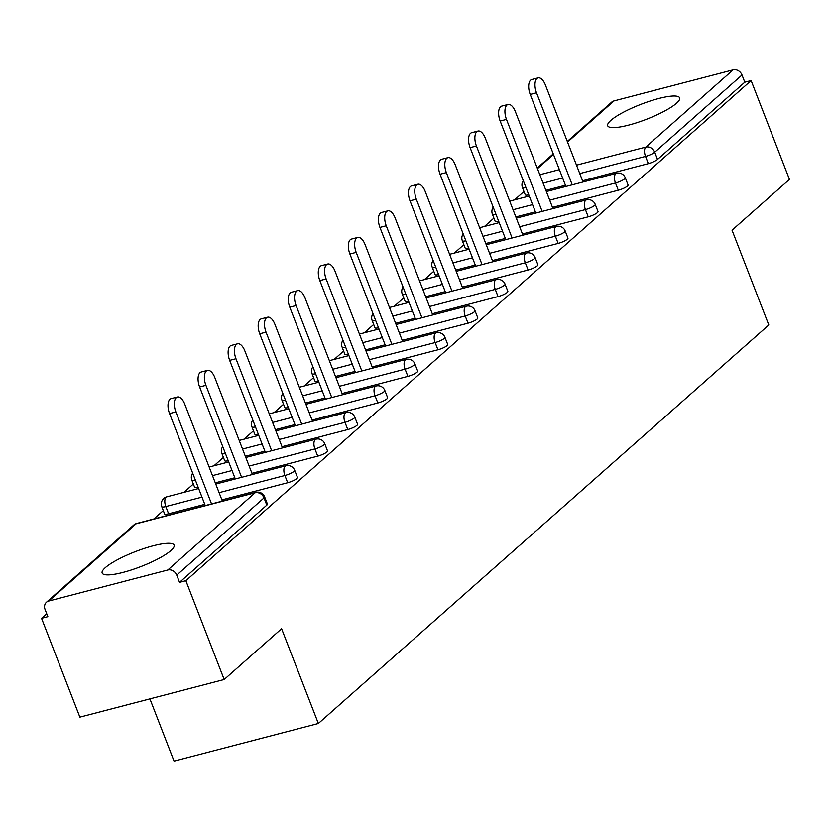 <?xml version="1.0" encoding="UTF-8"?>
<svg xmlns="http://www.w3.org/2000/svg" width="831" height="831" viewBox="0 0 831 831"><rect width="100%" height="100%" fill="white"/><g stroke="black" fill="none" stroke-linecap="round" stroke-linejoin="round"><path stroke-width="1.25" d="M610.868 120.381A38.59 7.978 -21.2 0 0 607.7 125.772A38.59 7.978 -21.2 0 0 637.408 122.531A38.59 7.978 -21.2 0 0 676.496 103.262A38.59 7.978 -21.2 0 0 679.654 97.861A38.59 7.978 -21.2 0 0 649.956 101.112A38.59 7.978 -21.2 0 0 610.868 120.381M105.319 567.656A38.59 7.978 -21.2 0 0 102.161 573.047A38.59 7.978 -21.2 0 0 131.859 569.806A38.59 7.978 -21.2 0 0 170.947 550.538A38.59 7.978 -21.2 0 0 174.115 545.146A38.59 7.978 -21.2 0 0 144.407 548.387A38.59 7.978 -21.2 0 0 105.319 567.656M149.912 698.892L174.053 761.123L318.356 723.5L768.8 324.973L732.038 230.197L789.45 179.403L751.12 80.576L185.853 580.692L224.183 679.519L79.88 717.153L41.55 618.326L47.866 616.675L45.061 609.455A7.417 6.336 -131.5 0 1 46.453 602.257L133.729 525.036A7.417 6.336 -131.5 0 1 136.024 523.821L48.749 601.042A7.417 6.336 -131.5 0 0 46.453 602.257M523.966 191.504L514.524 199.866M493.905 218.096L484.463 226.458M463.854 244.688L454.412 253.05M433.803 271.28L424.35 279.642M403.741 297.872L394.299 306.224M373.69 324.464L364.248 332.815M343.629 351.056L334.187 359.408M313.578 377.648L304.136 386M283.527 404.24L274.074 412.591M253.465 430.832L244.023 439.184M223.414 457.424L213.972 465.776M193.353 484.016L183.911 492.368M163.302 510.598L153.86 518.96M46.723 613.745L41.55 618.326M167.8 569.993L255.075 492.783A7.417 6.336 -131.5 0 1 264.009 497.904A7.417 1.537 -21.2 0 0 264.622 496.865L267.426 504.085A7.417 1.537 158.8 0 1 266.813 505.123L264.009 497.904L176.733 575.114A7.417 6.336 -131.5 0 0 167.8 569.993L48.749 601.042M266.813 505.123L179.538 582.344L185.853 580.692M176.733 575.114L179.538 582.344M567.293 141.436L611.72 102.13A7.417 6.336 48.5 0 1 614.016 100.925L733.067 69.877A7.417 6.336 48.5 0 1 742.01 74.998L744.805 82.217L751.12 80.576M318.356 723.5L281.595 628.724L224.183 679.519M744.805 82.217L657.529 159.438A7.417 1.537 158.8 0 1 648.325 163.645L582.552 180.794M565.433 185.251L545.894 190.351M528.776 194.807A7.417 1.537 158.8 0 1 525.244 194.807L522.45 187.588A7.417 1.537 -21.2 0 0 525.971 187.588M498.714 221.399A7.417 1.537 158.8 0 1 495.193 221.399L492.388 214.18A7.417 1.537 -21.2 0 0 495.92 214.18M618.274 190.226L615.47 183.007A7.417 1.537 158.8 0 0 624.673 178.81A7.417 1.537 -21.2 0 0 625.286 177.772L628.08 184.991A7.417 1.537 158.8 0 1 627.478 186.03A7.417 1.537 158.8 0 1 618.274 190.226L552.501 207.386M535.382 211.843L515.843 216.943M468.663 247.991A7.417 1.537 158.8 0 1 465.131 247.991L462.337 240.772A7.417 1.537 -21.2 0 0 465.859 240.772M588.223 216.818L585.419 209.599A7.417 1.537 158.8 0 0 594.622 205.402A7.417 1.537 -21.2 0 0 595.225 204.364L598.029 211.583A7.417 1.537 158.8 0 1 597.416 212.622A7.417 1.537 158.8 0 1 588.223 216.818L522.45 233.978M505.321 238.435L485.782 243.535M438.612 274.583A7.417 1.537 158.8 0 1 435.08 274.583L432.276 267.364A7.417 1.537 -21.2 0 0 435.808 267.364M558.162 243.41L555.368 236.191A7.417 1.537 158.8 0 0 564.561 231.994A7.417 1.537 -21.2 0 0 565.173 230.956L567.978 238.175A7.417 1.537 158.8 0 1 567.365 239.214A7.417 1.537 158.8 0 1 558.162 243.41L492.388 260.56M475.27 265.027L455.731 270.127M408.551 301.175A7.417 1.537 158.8 0 1 405.029 301.175L402.225 293.956A7.417 1.537 -21.2 0 0 405.757 293.956M528.111 270.002L525.306 262.783A7.417 1.537 158.8 0 0 534.51 258.586A7.417 1.537 -21.2 0 0 535.122 257.548L537.917 264.767A7.417 1.537 158.8 0 1 537.314 265.806A7.417 1.537 158.8 0 1 528.111 270.002L462.337 287.152M445.219 291.619L425.68 296.719M378.5 327.767A7.417 1.537 158.8 0 1 374.968 327.767L372.174 320.548A7.417 1.537 -21.2 0 0 375.695 320.548M498.049 296.594L495.255 289.375A7.417 1.537 158.8 0 0 504.459 285.168A7.417 1.537 -21.2 0 0 505.061 284.14L507.866 291.359A7.417 1.537 158.8 0 1 507.253 292.398A7.417 1.537 158.8 0 1 498.049 296.594L432.276 313.744M415.157 318.211L395.618 323.311M348.438 354.359A7.417 1.537 158.8 0 1 344.917 354.359L342.112 347.14A7.417 1.537 -21.2 0 0 345.644 347.14M467.998 323.186L465.194 315.967A7.417 1.537 158.8 0 0 474.397 311.76A7.417 1.537 -21.2 0 0 475.01 310.721L477.804 317.951A7.417 1.537 158.8 0 1 477.202 318.99A7.417 1.537 158.8 0 1 467.998 323.186L402.225 340.336M385.106 344.803L365.567 349.903M318.387 380.951A7.417 1.537 158.8 0 1 314.856 380.951L312.061 373.732A7.417 1.537 -21.2 0 0 315.583 373.732M437.947 349.778L435.143 342.559A7.417 1.537 158.8 0 0 444.346 338.352A7.417 1.537 -21.2 0 0 444.949 337.313L447.753 344.533A7.417 1.537 158.8 0 1 447.14 345.571A7.417 1.537 158.8 0 1 437.947 349.778L372.174 366.928M355.045 371.395L335.506 376.485M288.336 407.543A7.417 1.537 158.8 0 1 284.804 407.543L282 400.324A7.417 1.537 -21.2 0 0 285.532 400.324M407.886 376.37L405.092 369.151A7.417 1.537 158.8 0 0 414.285 364.944A7.417 1.537 -21.2 0 0 414.898 363.905L417.702 371.125A7.417 1.537 158.8 0 1 417.089 372.163A7.417 1.537 158.8 0 1 407.886 376.37L342.112 393.52M324.994 397.987L305.455 403.077M258.275 434.135A7.417 1.537 158.8 0 1 254.753 434.135L251.949 426.916A7.417 1.537 -21.2 0 0 255.481 426.905M377.835 402.962L375.03 395.743A7.417 1.537 158.8 0 0 384.234 391.536A7.417 1.537 -21.2 0 0 384.846 390.497L387.641 397.717A7.417 1.537 158.8 0 1 387.038 398.755A7.417 1.537 158.8 0 1 377.835 402.962L312.061 420.112M294.943 424.579L275.404 429.669M228.224 460.717A7.417 1.537 158.8 0 1 224.692 460.727L221.898 453.508A7.417 1.537 -21.2 0 0 225.419 453.497M347.774 429.554L344.979 422.335A7.417 1.537 158.8 0 0 354.183 418.128A7.417 1.537 -21.2 0 0 354.785 417.089L357.59 424.309A7.417 1.537 158.8 0 1 356.977 425.347A7.417 1.537 158.8 0 1 347.774 429.554L282.01 446.704M264.881 451.171L245.342 456.261M198.162 487.309A7.417 1.537 158.8 0 1 194.641 487.319L191.836 480.089A7.417 1.537 -21.2 0 0 195.368 480.089M317.722 456.146L314.918 448.927A7.417 1.537 158.8 0 0 324.121 444.72A7.417 1.537 -21.2 0 0 324.734 443.681L327.528 450.901A7.417 1.537 158.8 0 1 326.926 451.939A7.417 1.537 158.8 0 1 317.722 456.146L251.949 473.296M234.83 477.763L215.291 482.853M168.61 513.776A7.417 1.537 158.8 0 1 164.58 513.911L161.785 506.681A7.417 1.537 -21.2 0 0 165.816 506.557L168.61 513.776L204.779 504.355M287.671 482.738L284.867 475.509A7.417 1.537 158.8 0 0 294.07 471.312A7.417 1.537 -21.2 0 0 294.673 470.273L297.477 477.493A7.417 1.537 158.8 0 1 296.864 478.531A7.417 1.537 158.8 0 1 287.671 482.738L221.898 499.888M222.365 501.093L184.731 404.074A11.374 5.433 75.4 0 0 177.429 396.979A11.374 5.433 75.4 0 0 175.871 411.906L211.552 503.908M175.871 411.906L169.555 413.558A11.374 5.433 -104.6 0 1 171.113 398.62L177.429 396.979M169.555 413.558L205.247 505.56M252.416 474.501L214.782 377.482A11.374 5.433 75.4 0 0 207.48 370.387A11.374 5.433 75.4 0 0 205.922 385.314L241.613 477.326M205.922 385.314L199.617 386.966A11.374 5.433 -104.6 0 1 201.175 372.028L207.48 370.387M199.617 386.966L235.298 478.968M282.478 447.909L244.844 350.89A11.374 5.433 75.4 0 0 237.541 343.795A11.374 5.433 75.4 0 0 235.973 358.732L271.664 450.734M235.973 358.732L229.668 360.374A11.374 5.433 -104.6 0 1 231.226 345.447L237.541 343.795M229.668 360.374L265.349 452.376M312.529 421.317L274.895 324.298A11.374 5.433 75.4 0 0 267.592 317.203A11.374 5.433 75.4 0 0 266.034 332.14L301.715 424.142M266.034 332.14L259.719 333.782A11.374 5.433 -104.6 0 1 261.287 318.855L267.592 317.203M259.719 333.782L295.41 425.784M342.58 394.725L304.946 297.706A11.374 5.433 75.4 0 0 297.643 290.611A11.374 5.433 75.4 0 0 296.085 305.548L331.777 397.55M296.085 305.548L289.78 307.19A11.374 5.433 -104.6 0 1 291.338 292.263L297.643 290.611M289.78 307.19L325.461 399.192M372.641 368.133L335.007 271.114A11.374 5.433 75.4 0 0 327.705 264.019A11.374 5.433 75.4 0 0 326.147 278.956L361.828 370.958M326.147 278.956L319.831 280.598A11.374 5.433 -104.6 0 1 321.389 265.671L327.705 264.019M319.831 280.598L355.523 372.6M402.692 341.551L365.058 244.522A11.374 5.433 75.4 0 0 357.756 237.427A11.374 5.433 75.4 0 0 356.198 252.364L391.889 344.366M356.198 252.364L349.893 254.006A11.374 5.433 -104.6 0 1 351.451 239.079L357.756 237.427M349.893 254.006L385.574 346.008M432.754 314.959L395.12 217.93A11.374 5.433 75.4 0 0 387.817 210.845A11.374 5.433 75.4 0 0 386.249 225.772L421.94 317.774M386.249 225.772L379.944 227.414A11.374 5.433 -104.6 0 1 381.502 212.487L387.817 210.845M379.944 227.414L415.625 319.416M462.805 288.367L425.171 191.338A11.374 5.433 75.4 0 0 417.868 184.253A11.374 5.433 75.4 0 0 416.31 199.18L451.991 291.182M416.31 199.18L409.995 200.822A11.374 5.433 -104.6 0 1 411.563 185.895L417.868 184.253M409.995 200.822L445.686 292.834M492.856 261.775L455.222 164.746A11.374 5.433 75.4 0 0 447.919 157.661A11.374 5.433 75.4 0 0 446.361 172.588L482.053 264.59M446.361 172.588L440.056 174.23A11.374 5.433 -104.6 0 1 441.614 159.303L447.919 157.661M440.056 174.23L475.737 266.242M522.917 235.183L485.283 138.154A11.374 5.433 75.4 0 0 477.981 131.069A11.374 5.433 75.4 0 0 476.423 145.996L512.104 237.998M476.423 145.996L470.107 147.648A11.374 5.433 -104.6 0 1 471.665 132.711L477.981 131.069M470.107 147.648L505.799 239.65M552.968 208.591L515.334 111.562A11.374 5.433 75.4 0 0 508.032 104.477A11.374 5.433 75.4 0 0 506.474 119.404L542.165 211.406M506.474 119.404L500.169 121.056A11.374 5.433 -104.6 0 1 501.727 106.119L508.032 104.477M500.169 121.056L535.85 213.058M583.03 181.999L545.396 84.97A11.374 5.433 75.4 0 0 538.093 77.885A11.374 5.433 75.4 0 0 536.525 92.812L572.216 184.814M536.525 92.812L530.22 94.464A11.374 5.433 -104.6 0 1 531.778 79.527L538.093 77.885M530.22 94.464L565.901 186.466M264.622 496.865A7.417 7.417 0 0 0 255.834 492.368A7.417 3.542 -104.6 0 0 255.075 492.783L136.024 523.821A7.417 3.542 -104.6 0 1 136.772 523.416A7.417 7.417 0 0 0 133.729 525.036M614.016 100.925L567.531 142.049M553.498 154.462L537.47 168.641M539.838 174.728L559.377 169.628M576.496 165.161L645.791 147.097L733.067 69.877M742.01 74.998L654.735 152.218L657.529 159.438M648.325 163.645L645.531 156.415A7.417 3.542 75.4 0 1 645.791 147.097A7.417 6.336 48.5 0 1 654.735 152.218A7.417 1.537 158.8 0 1 645.531 156.415L579.758 173.575M294.673 470.273A7.417 7.417 0 0 0 285.885 465.776A7.417 3.542 -104.6 0 0 285.137 466.191A7.417 3.542 75.4 0 0 284.867 475.509L219.093 492.669M201.975 497.125L165.816 506.557A7.417 3.542 75.4 0 1 166.075 497.229A7.417 3.542 -104.6 0 1 166.834 496.824A7.417 7.417 0 0 0 161.785 506.681M324.734 443.681A7.417 7.417 0 0 0 315.936 439.184A7.417 3.542 -104.6 0 0 315.188 439.599A7.417 3.542 75.4 0 0 314.918 448.927L249.144 466.077M232.026 470.533L212.487 475.633M354.785 417.089A7.417 7.417 0 0 0 345.997 412.591A7.417 3.542 -104.6 0 0 345.239 413.007A7.417 3.542 75.4 0 0 344.979 422.335L279.206 439.485M262.087 443.951L242.548 449.041M384.846 390.497A7.417 7.417 0 0 0 376.048 386A7.417 3.542 -104.6 0 0 375.3 386.415A7.417 3.542 75.4 0 0 375.03 395.743L309.257 412.893M292.138 417.359L272.599 422.449M414.898 363.905A7.417 7.417 0 0 0 406.11 359.408A7.417 3.542 -104.6 0 0 405.351 359.823A7.417 3.542 75.4 0 0 405.092 369.151L339.318 386.301M322.189 390.767L302.65 395.857M444.949 337.313A7.417 7.417 0 0 0 436.161 332.815A7.417 3.542 -104.6 0 0 435.413 333.231A7.417 3.542 75.4 0 0 435.143 342.559L369.369 359.709M352.251 364.175L332.712 369.265M475.01 310.721A7.417 7.417 0 0 0 466.212 306.234A7.417 3.542 -104.6 0 0 465.464 306.639A7.417 3.542 75.4 0 0 465.194 315.967L399.42 333.117M382.302 337.583L362.763 342.673M505.061 284.14A7.417 7.417 0 0 0 496.273 279.642A7.417 3.542 -104.6 0 0 495.515 280.047A7.417 3.542 75.4 0 0 495.255 289.375L429.482 306.525M412.363 310.991L392.824 316.081M535.122 257.548A7.417 7.417 0 0 0 526.324 253.05A7.417 3.542 -104.6 0 0 525.576 253.455A7.417 3.542 75.4 0 0 525.306 262.783L459.533 279.933M442.414 284.399L422.875 289.5M565.173 230.956A7.417 7.417 0 0 0 556.386 226.458A7.417 3.542 -104.6 0 0 555.627 226.863A7.417 3.542 75.4 0 0 555.368 236.191L489.594 253.341M472.465 257.807L452.926 262.908M595.225 204.364A7.417 7.417 0 0 0 586.437 199.866A7.417 3.542 -104.6 0 0 585.678 200.271A7.417 3.542 75.4 0 0 585.419 209.599L519.645 226.749M502.526 231.215L482.988 236.316M625.286 177.772A7.417 7.417 0 0 0 616.488 173.274A7.417 3.542 -104.6 0 0 615.74 173.689A7.417 3.542 75.4 0 0 615.47 183.007L549.696 200.157M532.578 204.623L513.039 209.724M562.639 178.031L543.1 183.132M537.242 168.028L553.259 153.86M255.834 492.368L136.772 523.416M285.885 465.776L215.759 484.068M198.64 488.524L166.834 496.824M192.678 473.161A7.417 7.417 0 0 0 191.836 480.089M315.936 439.184L245.81 457.476M228.691 461.932L209.152 467.032M222.729 446.569A7.417 7.417 0 0 0 221.898 453.508M345.997 412.591L275.871 430.884M258.742 435.34L239.203 440.44M252.79 419.977A7.417 7.417 0 0 0 251.949 426.916M376.048 386L305.922 404.292M288.804 408.759L269.265 413.848M282.841 393.385A7.417 7.417 0 0 0 282 400.324M406.11 359.408L335.973 377.7M318.855 382.167L299.316 387.256M312.892 366.793A7.417 7.417 0 0 0 312.061 373.732M436.161 332.815L366.035 351.108M348.916 355.575L329.377 360.664M342.954 340.201A7.417 7.417 0 0 0 342.112 347.14M466.212 306.234L396.086 324.516M378.967 328.983L359.428 334.072M373.005 313.609A7.417 7.417 0 0 0 372.174 320.548M496.273 279.642L426.147 297.924M409.018 302.391L389.479 307.48M403.066 287.017A7.417 7.417 0 0 0 402.225 293.956M526.324 253.05L456.198 271.332M439.08 275.799L419.541 280.888M433.117 260.425A7.417 7.417 0 0 0 432.276 267.364M556.386 226.458L486.249 244.74M469.131 249.207L449.592 254.307M463.168 233.833A7.417 7.417 0 0 0 462.337 240.772M586.437 199.866L516.311 218.148M499.192 222.615L479.653 227.715M493.23 207.241A7.417 7.417 0 0 0 492.388 214.18M616.488 173.274L546.362 191.556M529.243 196.023L509.704 201.123M523.281 180.659A7.417 7.417 0 0 0 522.45 187.588"/></g></svg>
